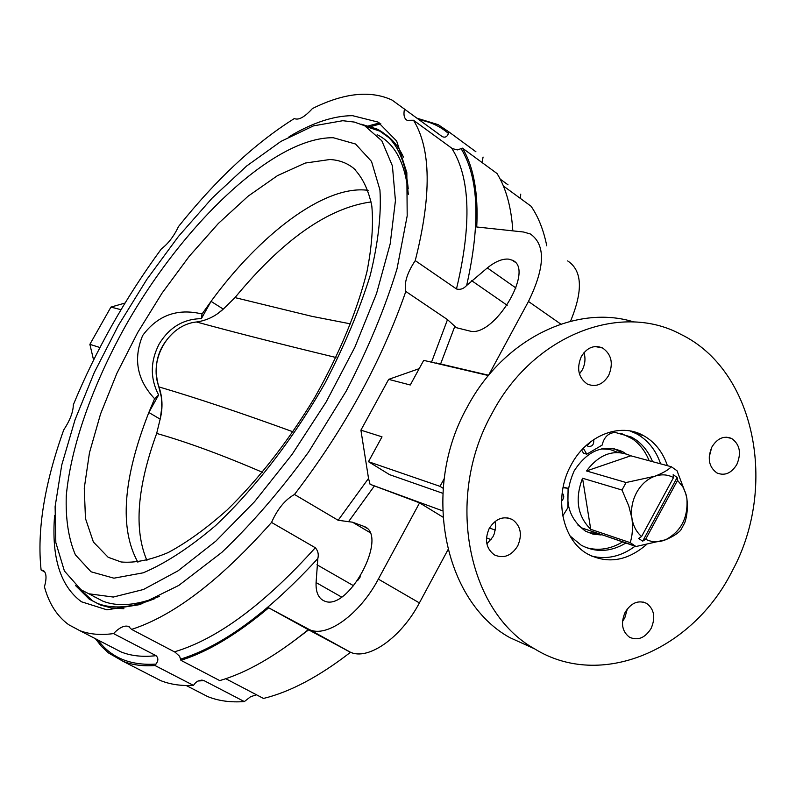 <?xml version="1.0" encoding="UTF-8"?>
<svg xmlns="http://www.w3.org/2000/svg" width="796" height="796" viewBox="0 0 796 796"><rect width="100%" height="100%" fill="white"/><g stroke="black" fill="none" stroke-linecap="round" stroke-linejoin="round"><path stroke-width="1.19" d="M673.525 477.57C667.695 474.466 661.436 474.028 654.76 476.257C647.198 479.043 641.138 484.495 636.591 492.595C632.253 500.843 630.701 509.4 631.944 518.286C633.228 526.017 636.442 532.096 641.596 536.524L638.621 538.434L642.68 541.161L645.655 539.25C651.556 542.235 657.804 542.564 664.411 540.225L665.705 539.718C681.127 531.36 688.192 517.659 686.898 498.604L685.495 492.704L682.888 486.893L677.525 480.376L677.167 477.471L673.167 474.675L673.525 477.57L641.596 536.524M621.994 490.018L626.084 482.525L586.513 470.953C599.537 453.73 614.313 448.665 630.82 455.79L671.336 466.745L677.028 470.754L686.261 495.122L686.898 498.604C687.873 508.027 687.147 516.087 684.719 522.793L680.749 530.156C677.764 533.519 672.749 536.723 665.685 539.748L635.984 546.514L630.183 542.643L590.732 529.32C577.438 516.107 574.712 499.072 582.533 478.227L621.994 490.018L628.76 505.888L631.944 518.286C633.019 527.798 632.432 535.917 630.183 542.643M617.358 452.168L609.617 449.362L601.298 448.914M578.005 525.251L582.065 528.017L591.906 531.35M635.984 546.514L605.189 535.847M671.336 466.745C668.152 470.068 662.63 473.242 654.76 476.257L626.084 482.525M645.655 539.25L677.525 480.376M630.82 455.79L586.513 470.953M582.533 478.227L590.732 529.32M642.68 541.161L677.167 477.471M146.942 560.474C133.798 529.748 137.041 487.401 156.673 433.432L160.275 418.646L161.817 407.313L161.29 396.856L158.812 386.846M371.155 201.915C328.101 207.856 282.709 239.755 234.989 297.605L311.843 316.33L350.608 323.892M336.002 357.504C280.819 344.161 234.322 332.32 196.503 321.992C168.702 324.629 148.315 359.683 158.961 386.916C196.393 397.92 241.079 412.885 293.008 431.81M262.431 472.287C222.363 455.033 187.11 442.088 156.673 433.432M234.989 297.605L223.716 308.689C215.895 316.082 206.821 320.519 196.503 321.992L196.065 322.052M175.06 331.186C158.086 346.18 152.623 364.618 158.683 386.488L158.961 386.916C162.503 397.124 162.941 407.711 160.275 418.646M217.945 313.465L223.716 308.689M489.222 528.445C484.366 539.797 486.097 548.613 494.406 554.902C503.56 558.892 511.321 555.926 517.679 546.006C522.544 534.633 520.773 525.808 512.375 519.529C503.311 515.609 495.59 518.584 489.222 528.445M495.132 521.39L495.649 526.912L494.336 533.628L492.943 536.793L486.883 543.897M625.129 612.303C620.532 623.168 622.014 631.497 629.596 637.288C637.984 640.899 645.168 637.914 651.148 628.352C655.735 617.477 654.222 609.139 646.581 603.348C638.263 599.806 631.119 602.791 625.129 612.303M627.377 608.811L624.8 617.885L622.492 621.437M711.863 447.073C707.186 458.456 708.888 467.083 716.957 472.963C724.798 476.117 731.434 473.262 736.867 464.406C741.554 453.014 739.822 444.377 731.673 438.496C723.912 435.412 717.305 438.268 711.863 447.073M581.319 356.538C576.364 368.488 578.354 377.652 587.269 384.03C595.776 387.463 602.9 384.617 608.642 375.493C613.587 363.523 611.567 354.359 602.572 347.981C594.144 344.608 587.05 347.464 581.319 356.538M583.995 352.608C585.717 358.479 585.14 364.23 582.274 369.891L579.428 373.971M635.099 546.215C621.188 556.484 606.741 559.777 591.726 556.115M646.123 544.882C627.148 560.971 607.796 564.095 588.075 554.255C561.936 540.434 553.27 497.002 570.971 465.272C586.224 435.591 619.766 422.178 643.238 435.462C654.67 441.79 662.73 451.869 667.426 465.69M44.745 571.916L41.103 569.996L43.501 570.642C46.486 572.961 46.795 578.364 44.437 586.831C49.034 603.667 57.123 616.293 68.695 624.711L79.62 630.561C89.301 634.342 100.604 635.357 113.51 633.586C119.42 627.527 124.415 625.149 128.474 626.442L131.589 629.387L175.11 652.203L179.617 656.302L180.901 660.312L219.756 680.6C246.82 672.729 276.321 655.745 308.281 629.656L268.7 607.816C236.84 634.492 207.577 651.984 180.901 660.312M225.775 678.709L263.476 698.45C290.152 691.973 319.166 676.58 350.538 652.262M366.578 528.106L363.862 526.375C389.602 534.882 347.762 613.258 323.942 600.791L323.305 600.502C318.141 597.657 315.733 591.677 316.082 582.563L317.843 558.533C318.858 554.364 318.012 550.762 315.315 547.747L271.545 522.435C220.213 580.254 173.558 615.905 131.589 629.387M405.821 291.455L447.501 319.614L456.347 327.693L469.71 331.017C493.888 338.181 535.429 269.028 512.286 260.212L508.753 259.148C502.515 258.541 495.371 261.466 487.331 267.924L466.655 285.465C463.58 288.829 460.188 289.993 456.476 288.958L415.243 260.62C407.074 272.909 403.93 283.187 405.821 291.455C381.334 361.752 344.21 429.432 294.48 494.475L338.151 520.276L352.469 522.186L363.265 526.136M633.914 321.982C576.035 303.793 503.142 339.076 467.322 406.965C420.925 488.933 443.541 601.05 509.758 637.596L533.957 648.541M732.26 570.901C778.13 486.655 755.235 370.1 680.719 334.28C620.124 301.535 532.743 335.434 491.968 413.532C444.685 497.331 467.441 611.756 534.524 648.8C600.662 689.933 692.799 650.262 732.26 570.901M289.087 136.723C312.39 122.773 333.544 115.758 352.538 115.669L378.02 122.077L396.667 141.051L406.836 172.613L407.194 215.865L397.005 268.879C384.995 308.171 368.06 348.917 346.2 391.135L308.55 452.068C280.56 490.535 251.636 523.987 221.795 552.404L178.821 585.398L139.837 604.612L106.923 609.816L81.481 601.786C60.287 586.075 51.332 557.27 54.606 515.36M75.58 585.597L89.162 599.099L97.401 603.348C112.455 609.368 131.449 607.855 154.394 598.811M196.911 691.028L207.627 696.55C218.343 700.908 230.581 702.579 244.342 701.575L204.015 680.62L201.398 680.132L198.065 680.998L195.776 682.471L193.428 685.376L155.011 665.526C143.031 666.401 132.385 664.998 123.072 661.317L108.425 652.899L101.46 646.392L95.421 638.71M41.103 569.996C36.865 530.753 44.397 484.077 63.7 429.969C70.058 420.248 73.252 411.87 73.302 404.846C95.789 350.34 125.161 298.341 161.389 248.85C168.105 243.835 173.826 236.372 178.563 226.462C216.363 179.209 254.989 143.22 294.43 118.485L294.878 118.753C299.067 120.186 304.908 116.783 312.42 108.554C343.882 92.913 370.429 90.087 392.06 100.067L442.238 136.614C445.103 137.897 447.173 136.852 448.456 133.459L449.053 132.007L475.928 151.787M483.072 157.041L482.087 162.553M436.108 362.936L488.674 375.254M338.151 520.276L368.528 478.406L360.906 430.148L388.667 379.364L419.174 368.657M388.667 379.364L410.278 384.995L423.701 360.369L488.436 375.543M444.178 478.685L440.029 486.356L368.468 461.69L389.582 474.665L442.815 493.301M360.906 430.148L382.01 436.835L368.468 461.69M368.528 478.406L370.06 484.286L442.596 510.833M489.47 527.997L495.281 530.116M155.011 665.526L156.006 664.083C158.454 660.74 158.454 657.944 156.026 655.675L113.51 633.586M508.027 184.831L500.157 179.07M417.194 118.256L438.168 124.654L449.053 132.007M512.833 230.86C511.291 207.119 506.027 188.005 497.032 173.528L462.466 148.156C473.66 166.742 478.416 193.02 476.734 226.989L523.499 232.004L530.355 233.974C545.767 244.71 545.141 267.207 528.464 301.465L488.585 375.234M462.466 148.156L457.431 149.907L452.307 148.583L413.502 120.256C431.124 148.782 431.701 195.577 415.243 260.62M570.493 321.266C583.229 290.63 582.284 270.511 567.657 260.909M193.428 685.376C181.209 686.043 170.314 684.461 160.722 680.63L150.165 675.217M447.989 549.708L419.392 602.91C401.114 637.795 368.17 660.69 350.359 652.183L308.281 629.656M370.06 484.286L419.582 502.853L378.349 579.11C359.732 614.403 326.917 637.904 309.584 629.676L268.7 607.816M360.29 576.821L357.563 580.692M520.445 198.473L520.733 194.144M503.37 185.985L531.071 206.244C538.325 216.801 543.568 229.994 546.772 245.835M244.342 701.575L250.611 696.709L256.501 694.799M271.545 522.435C277.436 509.052 285.077 499.729 294.48 494.475M413.502 120.256L407.144 120.325C404.189 118.654 403.303 114.873 404.497 108.962M419.582 502.853L442.904 517.111M486.475 537.907L491.122 539.648M408.219 188.801C405.323 157.837 394.846 137.877 376.787 128.932L361.265 124.216M125.032 303.047L110.942 307.087L89.868 344.34L93.58 360.011M110.942 307.087L121.022 309.704M89.868 344.34L99.928 347.524M711.694 447.412L709.186 457.083M443.153 488.306L440.029 486.356M629.935 430.925L636.462 433.75C647.864 440.059 655.904 450.088 660.59 463.839M366.598 126.753L379.841 131.141C389.96 136.176 397.831 144.842 403.473 157.13M123.907 608.711L111.669 608.054L100.774 605.119L92.515 600.861L80.237 589.239M342.777 120.713L354.29 122.057L364.668 125.728L381.821 140.783L392.418 165.916L395.433 200.652L390.199 243.815L376.548 293.525L354.857 347.235L326.161 401.96L292.042 454.476L254.521 501.739L215.825 541.141L178.145 570.762L143.439 589.508L113.291 597.05L88.834 593.776L81.033 589.766L64.396 570.981L55.829 542.603L55.113 506.604L61.75 464.993L75.073 419.681L94.286 372.518L118.534 325.186L146.902 279.316L178.423 236.472L212.054 198.194L246.661 165.996L280.948 141.389L313.515 125.858L342.777 120.713M377.155 134.703C395.124 143.608 405.512 163.498 408.308 194.373M159.419 596.403C136.544 605.507 117.599 607.04 102.584 601.03L88.834 593.776M329.892 159.518C338.857 160.006 346.618 162.812 353.175 167.926C362.17 176.702 368.389 189.408 371.822 206.035C373.483 224.78 371.871 246.621 366.986 271.545C356.986 311.544 339.474 353.703 314.44 398.02C287.903 441.74 258.78 479.063 227.089 510.007C206.502 528.345 186.861 542.534 168.175 552.563C150.414 560.046 134.733 563.18 121.111 561.976L108.157 557.27L93.401 542.046L85.461 518.475L84.267 488.157L89.47 452.755L100.555 413.96L116.863 373.384L137.658 332.579L162.105 293.037L189.329 256.203L218.363 223.457L248.143 196.164L277.505 175.627L305.216 163.061L329.892 159.518M137.887 562.225C119.251 528.634 122.892 478.714 148.832 412.487L154.603 398.706C137.061 380.04 133.071 358.996 142.633 335.554C157.678 315.236 177.478 308.052 202.045 313.992L211.049 301.366C259.974 234.462 322.897 186.364 365.523 190.055L368.13 190.334M223.228 309.077L211.049 301.366L201.368 318.659C183.398 318.927 169.329 327.355 159.17 343.971C150.225 361.354 150.046 378.359 158.633 394.985L148.832 412.487L160.205 419.184M154.603 398.706L158.633 394.985M201.368 318.659L202.045 313.992M94.674 596.97L93.878 596.433M625.895 453.72L622.522 451.611C603.706 443.82 587.577 450.267 574.125 470.953C562.881 497.002 566.672 517.082 585.518 531.181L593.03 534.146L601.099 534.962M588.343 532.584L597.189 533.469M621.815 452.775L613.975 448.586M593.677 439.591C594.124 444.675 592.204 446.904 587.926 446.277L586.632 445.083M569.996 535.927L581.279 545.25C595.806 552.842 610.741 552.066 626.084 542.932M586.095 547.568C598.473 551.081 610.691 549.16 622.77 541.807M649.148 460.745C645.447 451.481 639.885 444.188 632.472 438.885L620.91 433.243M652.521 461.66C648.82 452.367 643.258 445.064 635.825 439.75L631.536 437.103L615.348 432.477C608.462 432.795 604.065 437.004 602.144 445.093L586.801 454.168L583.528 453.262L581.637 450.058M586.801 454.168L583.309 448.267M563.021 487.699L568.095 488.296L567.846 507.749L562.752 515.967M568.095 488.296L563.14 487.092M562.175 492.963C564.434 495.59 564.235 498.276 561.578 501.042M590.542 441.85L587.12 445.67M515.957 288.003L487.331 267.924M442.238 136.614L430.407 127.947M419.462 119.927C430.477 121.798 440.138 126.305 448.456 133.459M379.513 122.962L368.747 125.798M111.191 646.84L121.181 651.984C131.211 655.964 142.822 657.188 156.026 655.675M174.453 651.834C217.159 639.178 264.113 604.482 315.315 547.747M204.015 680.62L198.045 681.008M308.639 629.855L289.953 643.894M461.272 148.932C478.784 177.926 480.575 223.437 466.655 285.465M454.715 326.619L440.596 363.991M156.006 664.083C130.295 665.735 110.942 657.715 97.968 640.014M317.843 558.533C268.212 612.462 222.522 645.984 180.772 659.078M374.2 486.227L348.529 521.698M456.476 288.958C471.899 224.183 470.297 177.259 451.68 148.175M431.522 362.2L447.501 319.614M507.191 305.296L471.72 280.709M560.842 324.111L528.464 301.465M419.392 602.91L378.349 579.11M348.618 651.357L307.893 628.88M369.702 532.405L352.469 522.186M353.752 585.846L316.967 564.762M341.544 597.02L316.082 582.563M333.285 137.728L355.523 144.006L371.523 161.439L379.931 189.906C381.473 214.084 378.229 242.611 370.2 275.486C359.364 310.161 344.3 346.051 325.007 383.155C293.605 438.307 254.919 488.515 215.676 525.519C189.806 547.499 165.667 563.269 143.27 572.802L113.927 578.185L91.062 571.797L75.401 554.842C68.556 538.892 65.521 519.181 66.277 495.719C70.804 446.476 92.436 385.642 124.912 326.977C182.563 224.532 273.665 136.942 333.285 137.728M582.065 528.017L634.82 545.887M146.842 560.503L146.285 559.1M366.08 527.698L363.862 526.375M514.743 261.954L512.286 260.212M111.42 646.949L79.62 630.561M207.627 696.55L186.244 685.525M370.976 126.494L380.816 123.798M202.751 680.212L199.368 680.5M359.663 577.806L357.921 579.727M160.722 680.63L123.072 661.317M388.548 137.409L376.787 128.932M100.774 605.119L97.401 603.348M509.758 637.596L534.524 648.8M350.359 652.183L309.584 629.676M128.474 626.442L129.509 626.989M42.815 570.284L43.551 570.672M643.238 435.462L636.462 433.75M595.02 346.529L602.572 347.981M726.022 437.153L731.673 438.496M643.009 601.995L646.581 603.348M507.649 517.868L512.375 519.529M355.752 170.165L353.175 167.926M618.104 450.417L622.522 451.611M631.536 437.103L628.183 436.248"/></g></svg>
